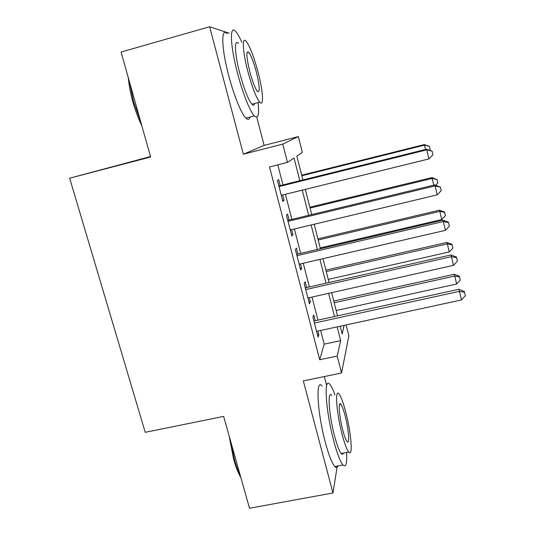 <?xml version="1.0" encoding="UTF-8"?>
<svg xmlns="http://www.w3.org/2000/svg" width="535" height="535" viewBox="0 0 535 535"><rect width="100%" height="100%" fill="white"/><g stroke="black" fill="none" stroke-linecap="round" stroke-linejoin="round"><path stroke-width="0.8" d="M346.112 324.939L348.873 335.813L341.557 372.982L337.21 356.056L340.688 340.641L337.17 326.878M326.517 385.113L324.297 376.56M150.495 156.554L69.65 178.195L145.232 432.327L223.643 416.397L249.497 508.25L332.964 492.989L337.264 466.038M229.114 33.177L209.64 26.75L243.358 154.22L264.123 145.4L256.76 117.118M264.123 145.4L298.329 136.579L302.349 152.435L296.831 156.126L302.904 179.947M69.65 178.195L150.623 157.009L121.077 52.062L209.64 26.75M315.242 320.733L313.744 314.961L312.915 317.208L318.084 337.137L318.86 334.703L317.917 331.051M306.649 287.583L305.131 281.738L304.208 283.664L309.444 303.84L310.313 301.72L309.263 297.674M297.941 254.011L296.41 248.093L295.394 249.698L300.697 270.128L301.653 268.329L300.496 263.875M289.127 220.019L287.576 214.027L286.459 215.291L291.836 235.988L292.886 234.517L291.622 229.642M299.834 180.71L294.029 158.006L287.469 162.399L269.52 166.94L319.709 359.741L324.183 344.165L320.632 330.463M317.964 320.137L311.992 297.059M309.377 286.961L303.245 263.24M300.69 253.369L294.377 228.987M291.889 219.35L285.402 194.292M282.975 184.903L277.785 164.847M280.206 185.591L278.628 179.526L277.418 180.449L282.861 201.407L284.011 200.277L282.634 194.974M341.557 372.982L303.318 380.907L332.964 492.989M319.709 359.741L337.21 356.056M287.469 162.399L282.768 144.089L298.329 136.579M243.358 154.22L282.768 144.089M340.18 326.223L342.173 334.041L344.125 325.367M305.304 189.383L311.724 214.568M314.192 224.252L320.438 248.755M322.966 258.673L329.038 282.513M331.626 292.658L337.538 315.851M334.522 316.513L328.604 293.34M326.009 283.196L319.923 259.375M317.395 249.464L311.143 224.981M308.668 215.304L302.242 190.146M324.183 344.165L340.688 340.641M282.654 200.612L284.011 200.277M291.535 234.838L292.886 234.517M300.309 268.637L301.653 268.329M308.969 302.021L310.313 301.72M317.529 334.99L318.86 334.703M279.009 186.581L426.803 149.853L428.896 158.915L281.276 195.315M278.842 185.933L426.495 149.218L426.803 149.853L432.106 151.191L432.935 154.809L428.896 158.915M426.495 149.218L432.106 151.191M425.532 149.459L424.268 144.584L301.686 175.186M424.268 144.584L429.431 146.369L424.529 145.119L301.827 175.741M429.431 146.369L430.2 149.706L429.692 150.221M141.808 125.698C138.378 118.683 135.415 110.799 132.921 102.024C130.466 93.25 128.948 85.219 128.36 77.936M129.396 81.614L133.603 101.764L140.665 121.639M241.887 42.425C239.506 36.989 237.4 33.297 235.574 31.344C229.468 24.215 230.13 45.528 237.52 73.255C242.723 93.311 250.072 111.641 254.326 115.888C258.111 119.265 259.368 114.831 258.097 102.586M227.241 33.705C220.901 26.656 221.316 48.003 228.739 75.662C233.962 95.678 241.472 113.928 245.906 118.115C247.919 120.067 249.283 119.706 249.992 117.031M254.707 103.489C254.245 105.402 253.316 105.649 251.938 104.231C248.213 99.624 244.174 89.372 239.82 73.482C234.557 53.694 234.016 38.266 238.443 43.395M258.137 72.492C253.911 56.697 249.912 46.284 246.133 41.235C241.873 36.046 242.569 51.46 247.812 71.289C252.139 87.218 256.098 97.51 259.689 102.158C264.123 107.361 263.12 91.465 258.137 72.492M249.758 71.516C252.533 81.761 255.088 88.409 257.422 91.445C260.117 92.896 259.783 86.51 256.405 72.292C253.67 62.1 251.102 55.399 248.688 52.203C245.993 50.631 246.347 57.064 249.758 71.516M240.857 477.541C238.276 473.207 235.895 467.215 233.715 459.578L229.074 435.691M230.378 440.325L234.49 459.812C236.249 466.012 238.169 471.195 240.248 475.381M334.943 394.877C333.064 389.654 331.366 386.17 329.854 384.424C323.635 375.951 325.521 410.251 333.659 440.619C337.103 453.486 340.193 461.605 342.935 464.968C345.944 467.811 347.168 463.631 346.613 452.449M322.03 386.036C315.576 377.623 317.115 411.937 325.293 442.238C328.757 455.078 331.914 463.17 334.763 466.513C336.201 468.025 337.277 467.824 338.006 465.898M343.41 453.058C342.935 454.429 342.199 454.569 341.216 453.479C339.23 451.032 336.996 445.167 334.515 435.885C328.731 414.277 327.28 389.453 331.794 395.512M345.724 412.003C343.263 402.621 341.042 396.636 339.056 394.041C334.696 387.935 336.375 412.752 342.132 434.4C344.6 443.702 346.794 449.581 348.706 452.048C353.267 457.967 351.141 432.367 345.724 412.003M342.808 430.193C344.4 436.199 345.811 439.997 347.055 441.602C349.964 445.441 348.646 429.037 345.122 415.769C343.53 409.736 342.106 405.884 340.835 404.233C338.006 400.32 339.136 416.397 342.808 430.193M288.031 221.343L435.129 185.919L437.195 194.86L290.271 229.97M287.77 220.346L434.741 184.916L435.129 185.919L440.379 187.15L441.201 190.721L437.195 194.86M434.741 184.916L440.379 187.15M296.938 255.67L443.348 221.517L445.387 230.344L299.152 264.183M296.591 254.326L442.88 220.152L443.348 221.517L448.544 222.647L449.353 226.171L445.387 230.344M442.88 220.152L448.33 222.099L448.544 222.647M305.739 289.562L451.466 256.653L453.479 265.36L307.919 297.975M305.304 287.883L450.918 254.941L451.466 256.653L456.602 257.683L457.405 261.16L453.479 265.36M450.918 254.941L456.362 256.994L456.602 257.683M314.426 323.04L459.471 291.334L461.458 299.934L316.58 331.339M313.905 321.027L458.849 289.281L459.471 291.334L464.561 292.27L465.35 295.701L461.458 299.934M458.849 289.281L464.286 291.441L464.561 292.27M433.785 185.15L431.899 177.587L309.845 207.205M431.899 177.587L437.082 179.599L432.233 178.443L310.066 208.061M437.082 179.599L437.844 182.896L435.604 185.204M320.224 247.926L441.729 219.524L439.844 211.358L439.442 210.195L317.91 238.844M439.442 210.195L444.465 211.96L444.645 212.428L439.844 211.358L318.205 240.001M444.645 212.428L445.394 215.692L441.729 219.524M328.249 279.404L449.226 251.952L447.36 243.88L446.892 242.422L325.882 270.121M446.892 242.422L451.914 244.274L452.115 244.869L447.36 243.88L326.25 271.566M452.115 244.869L452.857 248.086L449.226 251.952M336.181 310.514L456.629 283.991L454.79 276.02L454.255 274.268L333.766 301.038M454.255 274.268L459.271 276.214L459.498 276.923L454.79 276.02L334.208 302.77M459.498 276.923L460.234 280.106L456.629 283.991M247.016 52.664L248.688 52.203M251.938 104.231L259.689 102.158M254.326 115.888L245.906 118.115M339.504 404.5L340.835 404.233M341.216 453.479L348.706 452.048M342.935 464.968L334.763 466.513"/></g></svg>
